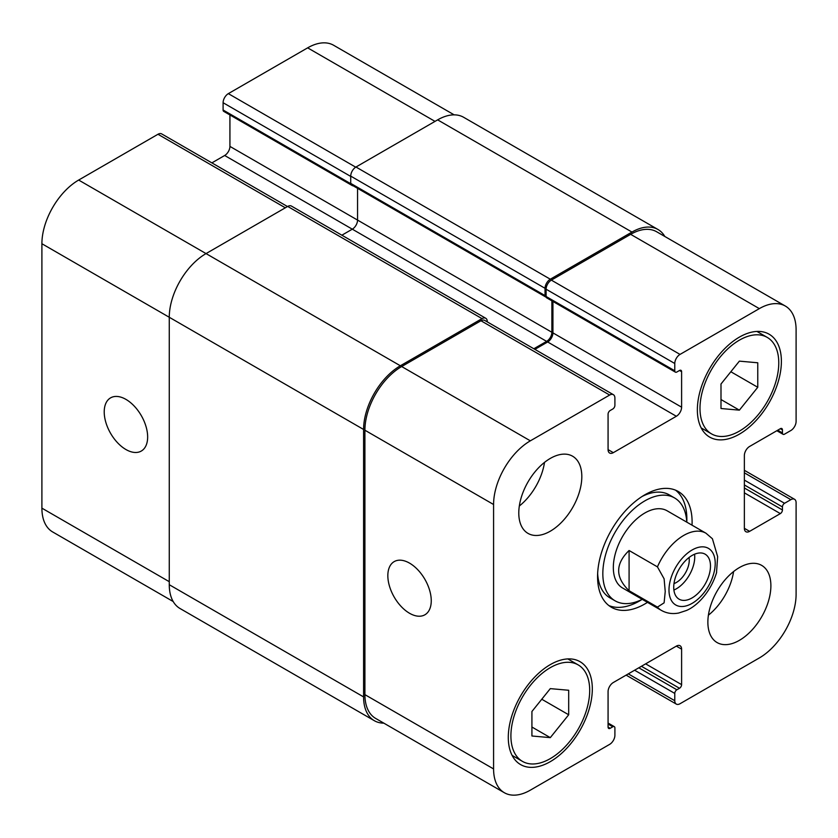 <?xml version="1.0" encoding="UTF-8"?>
<svg xmlns="http://www.w3.org/2000/svg" width="838" height="838" viewBox="0 0 838 838"><rect width="100%" height="100%" fill="white"/><g stroke="black" fill="none" stroke-linecap="round" stroke-linejoin="round"><path stroke-width="1.26" d="M673.888 590.036A25.999 15.011 120 0 0 694.566 554.222M673.982 583.604A18.268 10.548 120 0 0 689.265 560.13A18.268 10.548 120 0 0 689.046 557.511M673.731 587.291A25.999 15.011 -60 0 1 685.075 561.125A25.999 15.011 -60 0 1 705.104 554.159A25.999 15.011 -60 0 1 705.104 584.18A25.999 15.011 -60 0 1 679.115 599.191A25.999 15.011 -60 0 1 673.731 587.291M629.087 550.503L657.442 566.876L664.105 578.817L665.236 591.481L664.105 602.836L657.442 607.1L629.087 590.727L629.087 550.503C615.197 563.911 615.197 577.319 629.087 590.727M716.5 572.899L717.642 556.61L712.415 538.75L705.984 533.23A44.561 25.727 120 0 0 657.442 566.876M675.533 490.157A66.851 38.59 120 0 1 686.856 519.068A66.851 38.59 120 0 1 686.783 522.147A59.425 34.306 120 0 0 674.548 497.929L669.3 494.891A59.425 34.306 120 0 0 642.138 496.452M597.651 573.517A59.425 34.306 120 0 0 609.875 597.819L615.134 600.846A59.425 34.306 120 0 0 642.212 599.327A66.851 38.59 120 0 1 608.891 605.581M674.548 497.929A59.425 34.306 120 0 0 615.134 532.235A59.425 34.306 120 0 0 615.134 600.846M647.47 602.365A66.851 38.59 -60 0 1 611.415 607.278A66.851 38.59 -60 0 1 611.415 530.087A66.851 38.59 -60 0 1 678.267 491.497A66.851 38.59 -60 0 1 692.104 522.095A66.851 38.59 -60 0 1 692.031 525.175M493.582 768.928A51.998 30.021 120 0 0 504.35 792.727A51.998 30.021 120 0 0 530.349 790.15L609.655 744.364A7.427 4.284 120 0 0 614.903 735.272L614.903 727.992A2.975 1.718 120 0 0 614.285 726.63A2.975 1.718 120 0 0 612.798 726.776L610.179 728.295A2.975 1.718 -60 0 1 608.692 728.442A2.975 1.718 -60 0 1 608.074 727.08L608.074 691.601A7.427 4.284 -60 0 1 613.332 682.509L676.35 646.119A7.427 4.284 -60 0 1 680.068 645.752A7.427 4.284 -60 0 1 681.608 649.146L681.608 684.625A2.975 1.718 -60 0 1 679.503 688.27L676.874 689.779A2.975 1.718 120 0 0 674.779 693.424L674.779 700.704A7.427 4.284 120 0 0 676.318 704.098A7.427 4.284 120 0 0 680.027 703.731L759.333 657.945A51.998 30.021 120 0 0 796.1 594.268L796.1 502.695A7.427 4.284 120 0 0 794.56 499.291A7.427 4.284 120 0 0 790.852 499.658L784.546 503.292A2.975 1.718 120 0 0 782.441 506.938L782.441 509.965A2.975 1.718 -60 0 1 780.346 513.61L749.622 531.344A7.427 4.284 -60 0 1 745.904 531.711A7.427 4.284 -60 0 1 744.364 528.317L744.364 455.537A7.427 4.284 -60 0 1 749.622 446.445L780.346 428.7A2.975 1.718 -60 0 1 781.833 428.553A2.975 1.718 -60 0 1 782.441 429.915L782.441 432.953A2.975 1.718 120 0 0 783.059 434.304A2.975 1.718 120 0 0 784.546 434.157L790.852 430.523A7.427 4.284 120 0 0 796.1 421.43L796.1 329.847A51.998 30.021 120 0 0 785.332 306.048A51.998 30.021 120 0 0 759.333 308.625L680.027 354.411A7.427 4.284 120 0 0 674.779 363.503L674.779 370.784A2.975 1.718 120 0 0 675.397 372.145A2.975 1.718 120 0 0 676.874 371.999L679.503 370.48A2.975 1.718 -60 0 1 680.99 370.333A2.975 1.718 -60 0 1 681.608 371.695L681.608 407.174A7.427 4.284 -60 0 1 676.35 416.266L613.332 452.656A7.427 4.284 -60 0 1 609.614 453.023A7.427 4.284 -60 0 1 608.074 449.629L608.074 414.15A2.975 1.718 -60 0 1 610.179 410.505L612.798 408.996A2.975 1.718 120 0 0 614.903 405.351L614.903 398.071A7.427 4.284 120 0 0 613.364 394.677A7.427 4.284 120 0 0 609.655 395.044L530.349 440.83A51.998 30.021 120 0 0 493.582 504.507L493.582 768.928L364.907 694.639L364.907 430.219A51.998 30.021 -60 0 1 401.664 366.541L480.97 320.755A7.427 4.284 -60 0 1 484.689 320.388L613.364 394.677M518.785 513.003A44.561 25.727 -60 0 1 538.247 468.149A44.561 25.727 -60 0 1 572.584 456.207A44.561 25.727 -60 0 1 572.584 507.671A44.561 25.727 -60 0 1 528.024 533.397A44.561 25.727 -60 0 1 518.785 513.003M707.869 622.163A44.561 25.727 -60 0 1 727.321 577.319A44.561 25.727 -60 0 1 761.658 565.378A44.561 25.727 -60 0 1 761.658 616.831A44.561 25.727 -60 0 1 717.098 642.568A44.561 25.727 -60 0 1 707.869 622.163M508.289 737.388A59.425 34.306 -60 0 1 534.225 677.586A59.425 34.306 -60 0 1 580.011 661.674A59.425 34.306 -60 0 1 580.011 730.286A59.425 34.306 -60 0 1 520.597 764.591A59.425 34.306 -60 0 1 508.289 737.388M697.363 409.897A59.425 34.306 -60 0 1 723.299 350.106A59.425 34.306 -60 0 1 769.085 334.184A59.425 34.306 -60 0 1 769.085 402.795A59.425 34.306 -60 0 1 709.671 437.101A59.425 34.306 -60 0 1 697.363 409.897M657.442 607.1A44.561 25.727 120 0 0 661.423 610.42L622.561 587.983A44.561 25.727 -60 0 1 622.561 536.519A44.561 25.727 -60 0 1 667.121 510.792L705.984 533.23M409.541 613.269A30.702 17.724 60 0 1 389.492 586.212A30.702 17.724 60 0 1 394.195 561.607A30.702 17.724 60 0 1 424.897 579.341A30.702 17.724 60 0 1 424.897 614.788A30.702 17.724 60 0 1 409.541 613.269M125.93 449.524A30.702 17.724 60 0 1 105.871 422.467A30.702 17.724 60 0 1 110.585 397.861A30.702 17.724 60 0 1 141.287 415.596A30.702 17.724 60 0 1 141.287 451.054A30.702 17.724 60 0 1 125.93 449.524M287.507 206.546L161.682 133.902A7.427 4.284 120 0 0 157.973 134.269L78.667 180.055A51.998 30.021 120 0 0 41.9 243.732L41.9 508.153A51.998 30.021 120 0 0 52.668 531.952L173.183 601.537M229.926 114.953L229.926 146.399A7.427 4.284 -60 0 1 224.668 155.491L211.878 162.876M454.175 114.858L333.65 45.273A51.998 30.021 120 0 0 307.651 47.85L228.345 93.636A7.427 4.284 120 0 0 223.097 102.728L223.097 110.008A2.975 1.718 120 0 0 223.715 111.37L352.389 185.659A2.975 1.718 -60 0 1 351.908 185.083M720.994 384.003L739.378 361.136L757.762 362.781L757.762 387.282L739.378 410.149L720.994 408.515L720.994 384.003M739.378 410.149L720.994 399.537M757.762 387.282L730.841 371.747M531.921 711.493L550.304 688.627L568.688 690.261L568.688 714.772L550.304 737.639L531.921 735.994L531.921 711.493M550.304 737.639L531.921 727.028M568.688 714.772L541.767 699.238M699.992 408.389A55.706 32.158 120 0 0 711.525 433.885A55.706 32.158 120 0 0 767.231 401.727A55.706 32.158 120 0 0 767.231 337.4A55.706 32.158 120 0 0 724.304 352.327A55.706 32.158 120 0 0 699.992 408.389M510.908 735.869A55.706 32.158 120 0 0 522.451 761.375A55.706 32.158 120 0 0 578.157 729.217A55.706 32.158 120 0 0 578.157 664.89A55.706 32.158 120 0 0 535.231 679.817A55.706 32.158 120 0 0 510.908 735.869M708.403 615.176A44.561 25.727 120 0 0 733.585 571.547M519.33 506.005A44.561 25.727 120 0 0 544.511 462.377M675.397 372.145L546.711 297.857A2.975 1.718 -60 0 1 546.177 297.081A2.975 1.718 -60 0 1 546.104 296.495L546.104 289.215A7.427 4.284 -60 0 1 551.352 280.122L630.658 234.336A51.998 30.021 -60 0 1 656.657 231.759L785.332 306.048M504.35 792.727L375.675 718.438A51.998 30.021 -60 0 1 364.907 694.639M534.885 349.362L547.675 341.977A7.427 4.284 120 0 0 552.933 332.885L552.933 301.439M383.825 723.142A51.998 30.021 -60 0 1 374.356 720.711A51.998 30.021 -60 0 1 363.587 696.912L363.587 429.465A51.998 30.021 -60 0 1 400.355 365.777L482.028 318.629A7.427 4.284 -60 0 1 485.736 318.262A7.427 4.284 -60 0 1 487.276 321.666L487.276 321.876M533.837 348.755L546.627 341.37A7.427 4.284 120 0 0 551.875 332.277L551.875 300.832M546.177 297.081A2.975 1.718 -60 0 1 545.664 296.945A2.975 1.718 -60 0 1 545.046 295.584L545.046 288.303A7.427 4.284 -60 0 1 550.304 279.211L631.967 232.063A51.998 30.021 -60 0 1 657.966 229.486A51.998 30.021 -60 0 1 664.817 236.463M353.133 185.785A2.975 1.718 -60 0 1 352.389 185.659M357.554 188.341L357.554 220.08A7.427 4.284 -60 0 1 352.295 229.183L341.873 235.195M485.736 318.262L291.415 206.064A7.427 4.284 120 0 0 287.696 206.431L206.033 253.589A51.998 30.021 120 0 0 169.266 317.267L169.266 584.715A51.998 30.021 120 0 0 180.034 608.514L374.356 720.711M657.966 229.486L463.644 117.289A51.998 30.021 120 0 0 437.646 119.865L355.972 167.013A7.427 4.284 120 0 0 350.724 176.116L350.724 183.386A2.975 1.718 120 0 0 351.342 184.748L545.664 296.945M711.368 550.807A32.682 18.865 120 0 0 673.804 570.95A32.682 18.865 120 0 0 684.656 606.241A32.682 18.865 120 0 0 715.223 563.335A32.682 18.865 120 0 0 711.368 550.807M608.074 724.053L612.798 726.776M608.074 727.08L610.179 728.295M676.35 646.119L681.608 649.146M645.627 663.853L681.608 684.625M641.426 666.283L679.503 688.27M638.797 667.802L676.874 689.779M634.596 670.222L674.779 693.424M628.291 673.867L674.779 700.704M744.364 472.821L790.852 499.658M744.364 480.101L784.546 503.292M744.364 484.951L782.441 506.938M744.364 487.988L782.441 509.965M744.364 492.838L780.346 513.61M744.364 528.317L749.622 531.344M780.346 428.7L782.441 429.915M777.716 430.219L782.441 432.953M630.658 234.336L759.333 308.625M551.352 280.122L680.027 354.411M546.104 289.215L674.779 363.503M546.104 296.495L674.779 370.784M679.503 370.48L681.608 371.695M552.933 332.885L681.608 407.174M547.675 341.977L676.35 416.266M608.074 449.629L613.332 452.656M480.97 320.755L609.655 395.044M401.664 366.541L530.349 440.83M364.907 430.219L493.582 504.507M169.266 581.687L41.9 508.153M435.016 121.384L307.651 47.85M355.721 167.171L228.345 93.636M350.724 176.42L223.097 102.728M350.745 183.7L223.097 110.008M551.875 332.277L229.926 146.399M546.627 341.37L224.668 155.491M285.339 207.803L157.973 134.269M400.355 365.777L78.667 180.055M363.587 429.465L41.9 243.732M363.587 696.912L169.266 584.715M482.028 318.629L287.696 206.431M545.046 295.584L350.724 183.386M545.046 288.303L350.724 176.116M550.304 279.211L355.972 167.013M631.967 232.063L437.646 119.865M661.423 610.42C666.702 613.364 672.453 614.223 678.675 613.028L686.301 610.535C696.357 606.482 710.352 592.916 716.616 572.501M767.231 337.4L756.892 331.429M711.525 433.885L701.186 427.914M578.157 664.89L567.818 658.919M522.451 761.375L512.112 755.405M614.285 726.63L608.074 723.047M676.318 704.098L626.122 675.124M794.56 499.291L744.364 470.307M783.059 434.304L776.847 430.722"/></g></svg>
